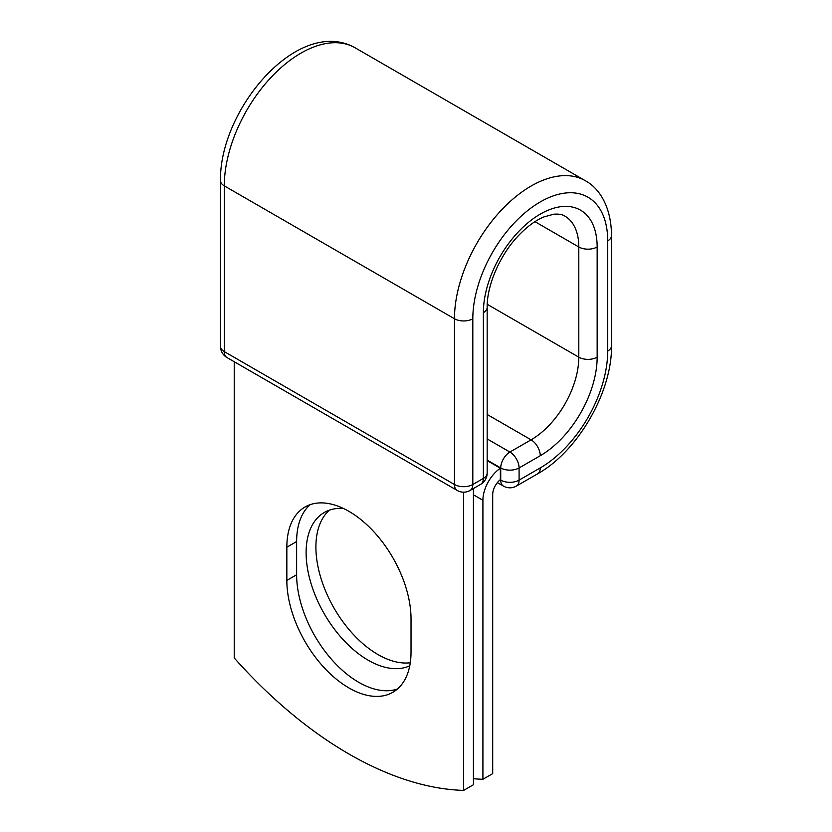 <?xml version="1.0" encoding="UTF-8"?>
<svg xmlns="http://www.w3.org/2000/svg" width="832" height="832" viewBox="0 0 832 832"><rect width="100%" height="100%" fill="white"/><g stroke="black" fill="none" stroke-linecap="round" stroke-linejoin="round"><path stroke-width="1.25" d="M348.941 687.95A87.818 50.7 -120 0 0 392.839 692.297A87.818 50.7 -120 0 0 411.029 652.101L411.029 618.894A87.818 50.7 -120 0 0 372.694 530.525A87.818 50.7 -120 0 0 305.032 507A87.818 50.7 -120 0 0 286.842 547.196L286.842 580.403A87.818 50.7 -120 0 0 348.941 687.95M310.201 504.65A87.818 50.7 -120 0 0 296.629 541.549L296.629 574.746A87.818 50.7 -120 0 0 358.727 682.292A87.818 50.7 -120 0 0 397.467 689M410.28 662.761A87.818 50.7 60 0 1 377.998 654.566A87.818 50.7 60 0 1 322.046 581.662A87.818 50.7 60 0 1 329.472 510.12M409.76 665.787A87.818 50.7 60 0 1 368.202 660.223A87.818 50.7 60 0 1 310.835 582.837A87.818 50.7 60 0 1 324.303 512.47A87.818 50.7 60 0 1 343.481 508.477M473.429 778.731A378.508 218.535 -120 0 0 482.914 779.272L482.914 500.271A26.988 15.59 -60 0 1 500.344 468.25L500.344 479.638A13.146 7.592 -60 0 0 492.7 494.624L492.7 773.625L482.914 779.272M500.344 468.25L487.167 460.564M463.642 492.18L463.642 790.4L473.429 784.753L473.429 488.54M463.642 790.4A378.508 218.535 60 0 1 234.229 657.956L234.229 361.743M482.914 500.271L473.429 494.801M500.146 479.794L500.729 480.126L500.729 467.948L487.167 460.117M540.259 467.906L519.085 480.126A12.979 7.488 60 0 1 516.391 486.075L537.576 473.845A12.979 7.488 -120 0 0 540.259 467.906A95.389 55.068 -60 0 0 607.714 351.083A12.979 7.488 180 0 0 611.51 345.779C612.248 391.903 577.886 451.422 537.576 473.845M597.158 246.979A12.979 7.488 180 0 1 578.802 246.979A67.486 38.958 -60 0 0 564.824 216.081C562.349 214.417 558.615 213.803 553.613 214.23L543.764 216.975C535.517 220.418 527.114 226.595 518.565 235.508C499.907 254.779 486.762 285.73 487.167 307.372A12.979 7.488 0 0 1 483.371 312.666A80.465 46.457 -60 0 1 540.259 214.126A80.465 46.457 -60 0 1 597.158 246.979L597.158 357.178A80.465 46.457 -60 0 1 540.259 455.718A12.979 7.488 -120 0 0 531.086 439.826L509.902 452.057A12.979 7.488 60 0 1 519.085 467.948L519.085 480.126A12.979 7.488 180 0 1 500.729 480.126A12.979 7.488 120 0 0 503.412 486.075A12.979 12.979 0 0 0 516.391 486.075M540.259 455.718L519.085 467.948A12.979 7.488 180 0 1 500.729 467.948A12.979 7.488 120 0 1 509.902 452.057L487.167 438.922M597.158 357.178A12.979 7.488 180 0 1 578.802 357.178A67.486 38.958 -60 0 1 531.086 439.826L487.167 414.471M534.955 221.666L578.802 246.979L578.802 357.178L487.24 304.314M611.51 345.779L611.51 235.581A12.979 7.488 180 0 1 607.714 240.885L607.714 351.083M220.49 180.575A12.979 7.488 0 0 0 224.286 185.869A108.358 62.566 -60 0 1 271.586 76.825A108.358 62.566 -60 0 1 355.098 47.788C298.314 15.912 219.294 109.429 220.49 180.575L220.49 346.31A12.979 7.488 0 0 0 224.286 351.614L454.47 484.505A12.979 7.488 0 0 0 472.815 484.505L483.371 478.41A12.979 7.488 0 0 0 487.167 473.106L487.167 307.372M220.49 346.31A12.979 12.979 0 0 0 226.98 357.552A12.979 7.488 120 0 1 224.286 351.614L224.286 185.869L454.47 318.76A108.358 62.566 -60 0 1 501.769 209.716A108.358 62.566 -60 0 1 585.27 180.679L355.098 47.788M226.98 357.552L457.153 490.443A12.979 7.488 120 0 1 454.47 484.505L454.47 318.76A12.979 7.488 0 0 0 472.815 318.76A95.389 55.068 -60 0 1 540.259 201.937A95.389 55.068 -60 0 1 607.714 240.885M472.815 318.76L472.815 484.505A12.979 7.488 -120 0 1 470.132 490.443L480.678 484.349A12.979 7.488 -120 0 0 483.371 478.41L483.371 312.666M296.629 541.549L286.842 547.196M296.629 574.746L286.842 580.403M611.51 235.581C611.333 206.877 599.425 188.24 585.27 180.679M497.39 482.591L503.412 486.075M480.678 484.349A12.979 12.979 0 0 0 487.167 473.106M457.153 490.443A12.979 12.979 0 0 0 470.132 490.443"/></g></svg>
